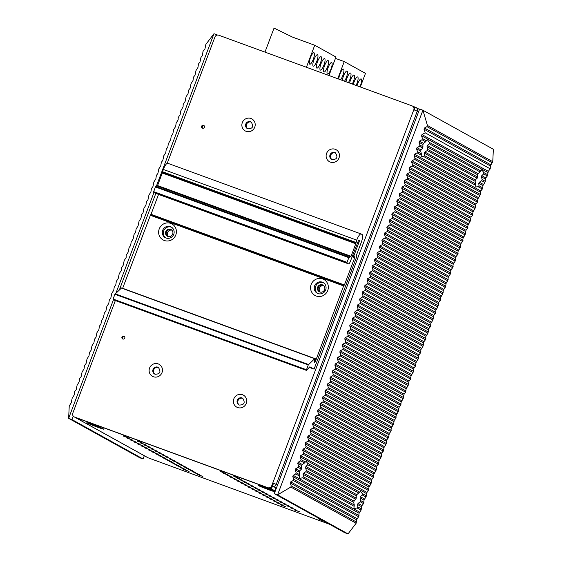 <?xml version="1.0" encoding="UTF-8"?>
<svg xmlns="http://www.w3.org/2000/svg" width="562" height="562" viewBox="0 0 562 562"><rect width="100%" height="100%" fill="white"/><g stroke="black" fill="none" stroke-linecap="round" stroke-linejoin="round"><path stroke-width="0.84" d="M419.477 109.421L415.992 107.49A3.049 2.936 119 0 0 415.592 107.307L413.035 106.373M167.202 163.317L214.916 37.057A3.049 2.936 -61 0 1 218.751 35.216L412.122 105.909A3.049 2.936 -61 0 1 413.808 109.766L417.278 111.171L276.244 484.402L273.483 483.39L272.408 486.242A3.049 2.936 -61 0 0 276.244 484.402L272.774 483.004L271.699 485.849L272.408 486.242A3.049 2.936 119 0 1 268.566 488.083L75.196 417.39A3.049 2.936 119 0 1 74.795 417.208A3.049 2.936 -61 0 0 75.196 417.39L271.327 489.095L272.408 486.242L276.441 487.957M273.483 483.39L272.774 483.004L413.808 109.766M115.35 300.537L72.807 413.14A3.049 2.936 -61 0 0 74.493 417.004L267.856 487.69A3.049 2.936 -61 0 0 271.699 485.849M412.522 106.092L413.232 106.485A3.049 2.936 119 0 1 414.559 110.047M171.27 229.71A3.808 3.674 -61 0 0 167.736 236.384A3.808 3.674 119 0 1 171.403 229.76A3.808 3.674 -61 0 0 171.27 229.71M323.199 285.25A3.808 3.674 -61 0 0 319.666 291.924A3.808 3.674 119 0 1 323.34 285.299A3.808 3.674 -61 0 0 323.199 285.25M242.939 398.402A3.808 3.674 -61 0 0 239.264 405.019M119.411 289.802L155.836 193.412M203.57 125.326A1.524 1.468 119 0 1 204.364 127.363A1.524 1.468 119 0 1 202.292 128.087A1.524 1.468 119 0 1 203.57 125.326M123.9 336.16A1.524 1.468 119 0 1 124.701 338.198A1.524 1.468 119 0 1 122.621 338.921A1.524 1.468 119 0 1 123.9 336.16M322.497 284.857A3.808 3.674 -61 0 0 319.3 291.748A3.808 3.674 -61 0 0 324.492 289.943A3.808 3.674 -61 0 0 322.497 284.857M170.56 229.317A3.808 3.674 -61 0 0 167.371 236.209A3.808 3.674 -61 0 0 172.562 234.403A3.808 3.674 -61 0 0 170.56 229.317M335.676 152.976A3.808 3.674 -61 0 0 332.009 159.601M158.688 367.597A3.808 3.674 -61 0 0 155.014 374.222M251.425 122.179A3.808 3.674 -61 0 0 247.751 128.796M202.671 128.227A1.524 1.468 119 0 1 204.097 125.663M124.427 336.505A1.524 1.468 -61 0 0 123.008 339.062M415.992 107.49A3.049 2.936 119 0 1 417.278 111.171L418.549 111.873M168.326 236.574A3.808 3.674 119 0 1 171.874 230.167M320.256 292.114A3.808 3.674 119 0 1 323.81 285.707M216.918 35.174A3.049 0.801 -69.9 0 1 217.375 34.977A3.049 0.801 -69.9 0 1 217.41 34.992L213.974 33.713L205.868 44.356L204.933 48.971L202.987 51.444L202.46 55.526L200.936 57.457L199.981 62.08L198.456 64.012L197.95 67.461L195.983 70.566L195.028 75.189L193.504 77.113L192.998 80.563L191.031 83.668L190.075 88.29L188.551 90.222L188.045 93.671L186.078 96.776L185.123 101.399L183.156 104.504L183.093 106.78L180.683 111.051L180.17 114.5L178.203 117.606L178.14 119.882L176.173 122.987L175.66 126.436L173.7 129.541L172.745 134.163L171.22 136.095L170.708 139.545L168.305 143.816L167.792 147.265L166.268 149.197L165.755 152.646L163.795 155.751L162.84 160.374L161.315 162.306L160.802 165.755L158.842 168.86L157.887 173.482L156.362 175.414L155.857 178.864L153.89 181.962L152.934 186.584L151.41 188.516L150.904 191.965L148.937 195.07L147.982 199.693L146.457 201.625L145.951 205.074L143.984 208.179L143.029 212.794L141.505 214.726L140.999 218.175L139.032 221.28L138.076 225.903L136.109 229.008L135.604 232.457L134.079 234.389L133.124 239.012L131.157 242.117L130.651 245.566L129.127 247.491L128.171 252.113L126.204 255.218L126.141 257.494L124.174 260.599L123.219 265.222L121.251 268.327L121.188 270.603L119.221 273.708L118.266 278.33L116.306 281.429L115.793 284.878L114.269 286.81L113.756 290.259L111.796 293.364L110.84 297.986L109.316 299.918L108.803 303.368L106.843 306.473L105.888 311.095L104.363 313.027L103.408 317.642L101.448 320.747L100.935 324.197L99.411 326.129L98.905 329.578L96.938 332.683L95.983 337.305L94.458 339.237L93.952 342.687L91.985 345.792L91.03 350.407L89.506 352.339L89 355.788L87.033 358.893L86.077 363.516L84.553 365.448L84.047 368.897L82.08 372.002L81.125 376.624L79.6 378.556L79.094 382.005L77.127 385.103L76.172 389.726L74.648 391.658L74.142 395.107L72.175 398.212L71.219 402.835L69.245 405.926L68.634 418.346L113.419 299.834M275.366 490.809L271.327 489.095M294.13 509.572L299.567 511.827L294.045 509.811M329.458 524.234L148.122 457.805A3.049 2.936 119 0 1 147.722 457.623L74.086 416.821M290.505 507.844L296.026 509.867L290.589 507.612M286.964 505.884L292.486 507.908L287.056 505.652M283.424 503.924L288.945 505.941L283.515 503.692M279.883 501.964L285.412 503.981L279.974 501.726M276.342 499.997L281.871 502.021L276.434 499.766M272.802 498.037L278.33 500.061L272.893 497.806M269.261 496.077L274.79 498.094L269.353 495.839M265.721 494.117L271.249 496.134L265.812 493.879M262.187 492.15L267.709 494.174L262.271 491.919M258.646 490.19L264.168 492.214L258.731 489.959M255.106 488.23L260.627 490.247L255.19 487.992M251.565 486.263L257.087 488.287L251.65 486.032M248.025 484.303L253.546 486.327L248.109 484.072M244.484 482.344L250.006 484.36L244.575 482.112M240.943 480.384L246.472 482.4L241.035 480.145M237.403 478.417L242.932 480.44L237.494 478.185M233.862 476.457L239.391 478.48L233.954 476.225M280.234 504.76L285.756 506.776L280.319 504.528M276.694 502.8L282.215 504.817L276.778 502.561M273.153 500.833L278.675 502.857L273.237 500.602M269.612 498.873L275.134 500.897L269.697 498.642M266.072 496.913L271.594 498.93L266.163 496.682M262.531 494.953L268.053 496.97L262.623 494.715M258.991 492.986L264.519 495.01L259.082 492.755M255.45 491.026L260.979 493.05L255.541 490.795M251.909 489.066L257.438 491.083L252.001 488.828M248.369 487.106L253.898 489.123L248.46 486.868M244.828 485.139L250.357 487.163L244.92 484.908M241.295 483.179L246.816 485.203L241.379 482.948M237.754 481.22L243.276 483.236L237.838 480.981M234.213 479.253L239.735 481.276L234.298 479.021M230.673 477.293L236.195 479.316L230.757 477.061M227.132 475.333L232.654 477.349L227.224 475.101M223.592 473.373L229.113 475.389L223.683 473.134M220.051 471.406L225.58 473.429L220.142 471.174M197.36 474.469L202.882 476.485L197.445 474.23M193.82 472.502L199.341 474.525L193.911 472.27M190.279 470.542L195.801 472.565L190.37 470.31M186.739 468.582L192.267 470.598L186.83 468.343M183.198 466.622L188.727 468.638L183.289 466.383M179.657 464.655L185.186 466.678L179.749 464.423M176.117 462.695L181.645 464.711L176.208 462.463M172.576 460.735L178.105 462.751L172.667 460.496M169.043 458.768L174.564 460.791L169.127 458.536M165.502 456.808L171.024 458.831L165.586 456.576M161.961 454.848L167.483 456.864L162.046 454.609M158.421 452.888L163.942 454.904L158.505 452.649M154.88 450.921L160.402 452.944L154.971 450.689M151.34 448.961L156.861 450.984L151.431 448.729M147.799 447.001L153.328 449.017L147.89 446.762M144.258 445.041L149.787 447.057L144.35 444.802M140.718 443.074L146.246 445.097L140.809 442.842M137.177 441.114L142.706 443.13L137.269 440.882M183.549 469.418L189.071 471.434L183.633 469.179M180.009 467.458L185.53 469.474L180.093 467.219M176.468 465.491L181.99 467.514L176.559 465.259M172.927 463.531L178.449 465.554L173.019 463.299M169.387 461.571L174.915 463.587L169.478 461.332M165.846 459.604L171.375 461.627L165.938 459.372M162.306 457.644L167.834 459.667L162.397 457.412M158.765 455.684L164.294 457.7L158.856 455.452M155.224 453.724L160.753 455.74L155.316 453.485M151.691 451.757L157.212 453.78L151.775 451.525M148.15 449.797L153.672 451.82L148.235 449.565M144.61 447.837L150.131 449.853L144.694 447.598M141.069 445.877L146.591 447.893L141.153 445.638M137.528 443.91L143.05 445.933L137.62 443.678M133.988 441.95L139.509 443.973L134.079 441.718M130.447 439.99L135.976 442.006L130.539 439.751M126.907 438.03L132.435 440.046L126.998 437.791M123.366 436.063L128.895 438.086L123.457 435.831M275.043 491.673A9.147 0.365 -159.3 0 0 274.937 491.609A9.147 0.365 -159.3 0 0 265.812 487.879A9.147 0.365 -159.3 0 0 258.106 485.343A9.147 0.365 -159.3 0 0 258.365 485.554A9.147 0.365 -159.3 0 0 266.746 489.01A9.147 0.365 -159.3 0 0 274.987 491.813M103.668 429.003A9.147 0.365 -159.3 0 0 94.542 425.272A9.147 0.365 -159.3 0 0 86.843 422.729A9.147 0.365 -159.3 0 0 87.096 422.947A9.147 0.365 -159.3 0 0 96.559 426.804A9.147 0.365 -159.3 0 0 103.935 429.192A9.147 0.365 -159.3 0 0 103.668 429.003M320.586 519.316A9.147 0.365 -159.3 0 0 318.289 518.691A9.147 0.365 -159.3 0 0 318.542 518.909A9.147 0.365 -159.3 0 0 324.169 521.297M335.451 58.385L344.239 61.595L365.476 73.369L360.333 86.977M344.239 61.595L337.762 78.722M359.912 86.822A6.098 1.602 110.1 0 0 360.495 85.424A6.098 1.602 110.1 0 0 361.169 78.912A6.098 1.602 110.1 0 0 357.664 83.85A6.098 1.602 110.1 0 0 357.032 85.768M356.097 85.424A6.098 1.602 110.1 0 0 356.954 83.457A6.098 1.602 110.1 0 0 357.629 76.952A6.098 1.602 110.1 0 0 354.123 81.89A6.098 1.602 110.1 0 0 353.329 84.419M352.269 84.026A6.098 1.602 110.1 0 0 353.414 81.497A6.098 1.602 110.1 0 0 354.088 74.985A6.098 1.602 110.1 0 0 350.583 79.93A6.098 1.602 110.1 0 0 349.655 83.071M348.412 82.614A6.098 1.602 110.1 0 0 349.873 79.537A6.098 1.602 110.1 0 0 350.548 73.025A6.098 1.602 110.1 0 0 347.042 77.97A6.098 1.602 110.1 0 0 346.002 81.736M344.52 81.195A6.098 1.602 110.1 0 0 346.332 77.577A6.098 1.602 110.1 0 0 347.007 71.065A6.098 1.602 110.1 0 0 343.501 76.003A6.098 1.602 110.1 0 0 342.377 80.408M340.586 79.755A6.098 1.602 110.1 0 0 342.792 75.61A6.098 1.602 110.1 0 0 343.473 69.105A6.098 1.602 110.1 0 0 339.961 74.044A6.098 1.602 110.1 0 0 338.802 79.102M264.969 52.111L274.045 28.1L292.626 37.162L314.727 45.241L335.964 57.015L328.974 75.512M314.727 45.241L306.409 67.264M328.152 67.496A6.098 1.602 110.1 0 0 327.477 74.008A6.098 1.602 110.1 0 0 330.983 69.07A6.098 1.602 110.1 0 0 331.657 62.558A6.098 1.602 110.1 0 0 328.152 67.496M324.611 65.536A6.098 1.602 110.1 0 0 323.937 72.048A6.098 1.602 110.1 0 0 327.442 67.103A6.098 1.602 110.1 0 0 328.124 60.598A6.098 1.602 110.1 0 0 324.611 65.536M321.071 63.576A6.098 1.602 110.1 0 0 320.396 70.088A6.098 1.602 110.1 0 0 323.902 65.143A6.098 1.602 110.1 0 0 324.583 58.631A6.098 1.602 110.1 0 0 321.071 63.576M317.53 61.616A6.098 1.602 110.1 0 0 316.856 68.121A6.098 1.602 110.1 0 0 320.361 63.183A6.098 1.602 110.1 0 0 321.043 56.671A6.098 1.602 110.1 0 0 317.53 61.616M313.989 59.649A6.098 1.602 110.1 0 0 313.315 66.161A6.098 1.602 110.1 0 0 316.82 61.223A6.098 1.602 110.1 0 0 317.502 54.711A6.098 1.602 110.1 0 0 313.989 59.649M310.449 57.689A6.098 1.602 110.1 0 0 309.774 64.201A6.098 1.602 110.1 0 0 313.287 59.256A6.098 1.602 110.1 0 0 313.961 52.751A6.098 1.602 110.1 0 0 310.449 57.689M492.755 161.687L493.366 149.267L422.919 110.229L277.579 494.855L274.291 493.654L419.631 109.028L422.919 110.229L427.436 125.488L492.755 161.687L490.338 165.952L490.247 168.86L488.301 171.333L487.352 175.955L485.828 177.887L484.873 182.51L482.906 185.615L482.842 187.891L480.875 190.989L479.92 195.611L477.953 198.716L477.447 202.165L475.923 204.097L474.967 208.72L473 211.825L472.494 215.274L470.97 217.206L470.015 221.828L468.048 224.926L467.542 228.376L466.017 230.308L465.062 234.93L463.095 238.035L462.589 241.484L461.065 243.416L460.109 248.039L458.149 251.144L457.637 254.593L456.112 256.525L455.157 261.14L453.197 264.245L452.684 267.695L451.16 269.627L450.204 274.249L448.244 277.354L447.731 280.803L446.207 282.735L445.694 286.184L443.292 290.456L442.779 293.905L440.812 297.01L440.748 299.286L438.782 302.391L437.826 307.014L435.859 310.119L435.796 312.395L433.829 315.5L432.873 320.122L430.906 323.227L430.401 326.67L428.876 328.601L427.921 333.224L425.954 336.329L425.448 339.778L423.924 341.71L422.968 346.332L421.001 349.438L420.495 352.887L418.971 354.819L418.458 358.268L416.049 362.539L415.543 365.988L414.018 367.92L413.063 372.543L411.096 375.648L410.59 379.097L409.066 381.029L408.11 385.651L406.143 388.756L405.638 392.206L404.113 394.131L403.158 398.753L401.198 401.858L400.685 405.307L399.161 407.239L398.205 411.862L396.245 414.967L395.732 418.416L394.208 420.348L393.695 423.797L391.293 428.068L390.78 431.518L389.255 433.45L388.742 436.899L386.782 440.004L385.827 444.626L383.86 447.731L383.797 450.007L381.83 453.113L380.874 457.735L378.907 460.833L378.844 463.109L376.877 466.214L375.922 470.837L373.955 473.942L373.449 477.391L371.925 479.323L370.969 483.945L369.002 487.05L368.496 490.5L366.972 492.431L366.459 495.881L364.05 500.152L363.544 503.601L362.019 505.533L361.064 510.156L359.097 513.261L358.591 516.71L356.624 519.815L356.132 523.257L348.026 533.9L344.738 532.699L274.291 493.654M422.006 139.741L419.491 141.125L419.048 142.298L422.982 144.476L423.53 143.359L425.666 141.772L422.006 139.741L422.448 138.568L421.528 135.744L421.971 134.571L425.188 132.801L424.001 129.19L424.443 128.017L426.979 126.626L427.436 125.488M419.048 142.298L419.976 145.122L419.533 146.296L417.018 147.673L421.015 149.892L420.72 151.143L421.345 153.805L417.496 151.677L416.575 148.846L417.018 147.673M421.184 156.587L421.261 155.175L417.053 152.85L417.496 151.677M417.053 152.85L414.538 154.227L480.875 190.989M479.92 195.611L414.58 159.397L415.023 158.224L414.096 155.4L414.538 154.227M414.58 159.397L412.065 160.781L478.395 197.543M477.447 202.165L412.101 165.952L412.543 164.778L411.623 161.954L412.065 160.781M412.101 165.952L409.586 167.335L475.923 204.097M474.967 208.72L409.628 172.506L410.07 171.333L409.143 168.509L409.586 167.335M409.628 172.506L407.113 173.89L473.443 210.652M472.494 215.274L407.148 179.06L407.591 177.887L406.67 175.063L407.113 173.89M407.148 179.06L404.633 180.437L470.97 217.206M470.015 221.828L404.675 185.615L405.118 184.441L404.19 181.61L404.633 180.437M404.675 185.615L402.16 186.991L468.497 223.753M467.542 228.376L402.195 192.162L402.638 190.996L401.718 188.165L402.16 186.991M402.195 192.162L399.68 193.546L466.017 230.308M465.062 234.93L399.723 198.716L400.165 197.543L399.238 194.719L399.68 193.546M399.723 198.716L397.208 200.1L463.545 236.862M462.589 241.484L397.243 205.27L397.692 204.097L396.765 201.273L397.208 200.1M397.243 205.27L394.728 206.654L461.065 243.416M460.109 248.039L394.77 211.825L395.212 210.652L394.285 207.828L394.728 206.654M394.77 211.825L392.255 213.202L458.592 249.971M457.637 254.593L392.297 218.379L392.74 217.206L391.812 214.375L392.255 213.202M392.297 218.379L389.775 219.756L456.112 256.525M455.157 261.14L389.817 224.926L390.26 223.76L389.333 220.929L389.775 219.756M389.817 224.926L387.302 226.31L453.639 263.072M452.684 267.695L387.344 231.481L387.787 230.308L386.86 227.484L387.302 226.31M387.344 231.481L384.822 232.865L451.16 269.627M450.204 274.249L384.865 238.035L385.307 236.862L384.38 234.038L384.822 232.865M384.865 238.035L382.35 239.419L448.687 276.181M447.731 280.803L382.392 244.589L382.834 243.416L381.907 240.592L382.35 239.419M382.392 244.589L379.877 245.973L446.207 282.735M445.252 287.358L379.912 251.144L380.355 249.971L379.427 247.14L379.877 245.973M379.912 251.144L377.397 252.521L443.734 289.29M442.779 293.905L377.439 257.698L377.882 256.525L376.954 253.694L377.397 252.521M377.439 257.698L374.924 259.075L441.254 295.837M440.299 300.459L374.959 264.245L375.402 263.072L374.475 260.248L374.924 259.075M374.959 264.245L372.444 265.629L438.782 302.391M437.826 307.014L372.487 270.8L372.929 269.627L372.002 266.802L372.444 265.629M372.487 270.8L369.972 272.184L436.302 308.945M435.346 313.568L370.007 277.354L370.449 276.181L369.529 273.357L369.972 272.184M370.007 277.354L367.492 278.738L433.829 315.5M432.873 320.122L367.534 283.908L367.977 282.735L367.049 279.904L367.492 278.738M367.534 283.908L365.019 285.285L431.349 322.054M430.401 326.67L365.054 290.463L365.497 289.29L364.576 286.458L365.019 285.285M365.054 290.463L362.539 291.84L428.876 328.601M427.921 333.224L362.581 297.01L363.024 295.837L362.097 293.013L362.539 291.84M362.581 297.01L360.066 298.394L426.396 335.156M425.448 339.778L360.102 303.564L360.544 302.391L359.624 299.567L360.066 298.394M360.102 303.564L357.587 304.948L423.924 341.71M422.968 346.332L357.629 310.119L358.071 308.945L357.144 306.121L357.587 304.948M357.629 310.119L355.114 311.503L421.444 348.264M420.495 352.887L355.149 316.673L355.591 315.5L354.671 312.676L355.114 311.503M355.149 316.673L352.634 318.05L418.971 354.819M418.016 359.434L352.676 323.227L353.119 322.054L352.191 319.223L352.634 318.05M352.676 323.227L350.161 324.604L416.491 361.366M415.543 365.988L350.196 329.775L350.639 328.601L349.719 325.777L350.161 324.604M350.196 329.775L347.681 331.159L414.018 367.92M413.063 372.543L347.723 336.329L348.166 335.156L347.239 332.332L347.681 331.159M347.723 336.329L345.209 337.713L411.546 374.475M410.59 379.097L345.244 342.883L345.686 341.71L344.766 338.886L345.209 337.713M345.244 342.883L342.729 344.267L409.066 381.029M408.11 385.651L342.771 349.438L343.213 348.264L342.286 345.44L342.729 344.267M342.771 349.438L340.256 350.814L406.593 387.583M405.638 392.206L340.291 355.992L340.741 354.819L339.813 351.988L340.256 350.814M340.291 355.992L337.776 357.369L404.113 394.131M403.158 398.753L337.818 362.539L338.261 361.373L337.333 358.542L337.776 357.369M337.818 362.539L335.303 363.923L401.64 400.685M400.685 405.307L335.338 369.094L335.788 367.92L334.861 365.096L335.303 363.923M335.338 369.094L332.823 370.477L399.161 407.239M398.205 411.862L332.866 375.648L333.308 374.475L332.381 371.651L332.823 370.477M332.866 375.648L330.351 377.032L396.688 413.794M395.732 418.416L330.393 382.202L330.835 381.029L329.908 378.205L330.351 377.032M330.393 382.202L327.871 383.579L394.208 420.348M393.252 424.97L327.913 388.756L328.356 387.583L327.428 384.752L327.871 383.579M327.913 388.756L325.398 390.133L391.735 426.902M390.78 431.518L325.44 395.311L325.883 394.138L324.955 391.307L325.398 390.133M325.44 395.311L322.918 396.688L389.255 433.45M388.3 438.072L322.96 401.858L323.403 400.685L322.476 397.861L322.918 396.688M322.96 401.858L320.445 403.242L386.782 440.004M385.827 444.626L320.488 408.412L320.93 407.239L320.003 404.415L320.445 403.242M320.488 408.412L317.973 409.796L384.303 446.558M383.347 451.181L318.008 414.967L318.45 413.794L317.523 410.97L317.973 409.796M318.008 414.967L315.493 416.351L381.83 453.113M380.874 457.735L315.535 421.521L315.977 420.348L315.05 417.517L315.493 416.351M315.535 421.521L313.02 422.898L379.35 459.667M378.395 464.282L313.055 428.075L313.498 426.902L312.57 424.071L313.02 422.898M313.055 428.075L310.54 429.452L376.877 466.214M375.922 470.837L310.582 434.623L311.025 433.45L310.098 430.625L310.54 429.452M310.582 434.623L308.067 436.007L374.397 472.768M373.449 477.391L308.102 441.177L308.545 440.004L307.625 437.18L308.067 436.007M308.102 441.177L305.588 442.561L371.925 479.323M370.969 483.945L305.63 447.731L306.072 446.558L305.145 443.734L305.588 442.561M305.63 447.731L303.115 449.115L369.445 485.877M368.496 490.5L303.15 454.286L303.592 453.113L302.672 450.281L303.115 449.115M303.15 454.286L300.635 455.663L366.972 492.431M300.677 460.84L298.162 462.217L297.72 463.39L301.717 465.61L302.307 464.514L304.52 462.969L300.677 460.84L301.12 459.667L300.192 456.836L300.635 455.663M297.72 463.39L298.64 466.214L298.197 467.387L295.682 468.771L299.616 470.949L299.279 472.178L299.827 474.799L296.167 472.768L295.24 469.944L295.682 468.771M299.216 478.185L299.651 476.119L295.724 473.942L296.167 472.768M295.724 473.942L293.209 475.326L359.54 512.087M358.591 516.71L293.245 480.496L293.687 479.323L292.767 476.499L293.209 475.326M293.245 480.496L290.73 481.88L357.067 518.642M356.132 523.257L290.807 487.057L291.221 485.898L290.287 483.053L290.73 481.88M290.807 487.057L277.579 494.855L348.026 533.9M354.271 504.971L303.403 476.78L303.094 474.3L353.723 502.351L354.271 504.971L353.884 508.554L357.137 507.978L357.846 506.952L357.537 504.472L361.577 506.706M299.441 478.381L302.693 477.805L303.403 476.78M366.459 495.881L362.258 493.548L360.347 491.385M362.258 493.548L362.167 494.918L360.347 496.682L360.052 497.939L364.05 500.152M363.986 502.428L360.776 500.651L360.052 497.939M360.776 500.651L360.347 501.831L358.085 503.355L357.537 504.472M353.723 502.351L354.06 501.121L356.294 498.171L306.332 470.478L305.904 471.659L303.642 473.183L303.094 474.3M306.332 470.478L305.609 467.76L356.16 495.782L356.294 498.171M356.16 495.782L356.751 494.686L359.764 492.164L307.814 463.376L307.723 464.746L305.904 466.509L305.609 467.76M360.776 491.462L359.764 492.164M299.651 476.119L299.827 474.799M301.717 465.61L301.394 469.158L299.616 470.949M304.52 462.969L305.321 461.992L301.12 459.667M307.814 463.376L305.904 461.212M306.332 461.29L305.321 461.992M475.789 183.978L424.549 155.583L424.317 153.138L475.164 181.322L475.845 186.949L478.192 186.732L478.993 185.755L478.761 183.317L482.906 185.615M421.402 156.77L423.748 156.559L424.549 155.583M487.795 174.782L483.861 172.604L481.529 169.506M483.861 172.604L483.685 173.925L481.789 175.646L481.451 176.882L485.385 179.06M485.315 181.336L482.126 179.566L481.451 176.882M482.126 179.566L481.669 180.732L479.351 182.221L478.761 183.317M475.164 181.322L475.459 180.065L477.616 177.065L427.675 149.394L427.218 150.553L424.907 152.049L424.317 153.138M427.675 149.394L427.008 146.71L477.426 174.649L477.616 177.065M477.426 174.649L480.826 170.918L429.417 142.432L429.242 143.753L427.345 145.474L427.008 146.71M481.978 169.576L480.826 170.918M421.261 155.175L421.345 153.805M422.982 144.476L422.736 148.073L421.015 149.892M425.666 141.772L426.382 140.746L422.448 138.568M429.417 142.432L427.085 139.334M427.534 139.404L426.382 140.746M425.188 132.801L490.247 168.86M115.99 293.027L153.974 192.506M156.334 186.261L213.974 33.713M73.236 416.091L71.929 419.547L143.078 458.978L144.308 455.733M143.078 458.978L139.79 457.777L68.634 418.346L71.929 419.547M155.252 193.202A3.049 0.801 -69.9 0 1 155.217 193.195A3.049 0.801 -69.9 0 1 155.189 193.18L153.609 192.302L153.679 191.649L347.049 262.342L346.972 262.988L348.559 263.866A3.049 0.801 110.1 0 0 348.588 263.88A3.049 0.801 110.1 0 0 350.302 261.52L357.994 241.772A2.129 0.562 -69.9 0 1 359.188 240.122A2.129 0.562 -69.9 0 1 358.949 242.398L353.891 255.794L354.734 257.642L344.401 284.99L343.614 285.932L315.493 361.197L314.446 362.518L314.671 358.704L308.271 364.949L114.908 294.263L121.441 288.067M347.049 262.342L348.819 257.649L155.449 186.963L157.107 185.973L350.477 256.658L348.819 257.649M113.145 299.63L113.103 299.04L306.473 369.726L306.402 370.379L309.845 366.803L314.06 369.136L356.512 257.241L356.231 255.71L361.183 242.608A7.622 2.002 110.1 0 0 362.104 234.502L361.183 233.996A7.622 2.002 110.1 0 0 361.106 233.961A7.622 2.002 110.1 0 0 356.722 240.136L355.788 243.746L351.046 256.286L350.477 256.658M306.473 369.726L308.271 364.949M122.6 288.418L150.595 214.754L343.958 285.44M159.229 228.91A9.147 8.816 119 0 1 170.75 223.388A9.147 8.816 119 0 1 175.801 234.965A9.147 8.816 119 0 1 164.287 240.487A9.147 8.816 119 0 1 159.229 228.91M311.165 284.449A9.147 8.816 119 0 1 322.679 278.928A9.147 8.816 119 0 1 327.737 290.505A9.147 8.816 119 0 1 316.216 296.026A9.147 8.816 119 0 1 311.165 284.449M113.103 299.04L114.908 294.263M355.788 243.065L162.418 172.372L163.352 169.45A7.622 2.002 -69.9 0 1 167.743 163.268A7.622 2.002 -69.9 0 1 167.813 163.303M162.418 172.372L355.858 243.1M157.395 186.078L162.488 172.415M153.679 191.649L155.449 186.963M158.547 194.41L151.03 214.305L344.401 284.99M150.714 214.796L151.03 214.305M317.713 293.448A6.098 5.88 119 0 1 323.593 282.834M165.776 237.909A6.098 5.88 119 0 1 171.663 227.294M314.636 285.847A6.098 5.88 119 0 1 323.115 282.538A6.098 5.88 119 0 1 325.679 289.887A6.098 5.88 119 0 1 317.2 293.202A6.098 5.88 119 0 1 314.636 285.847M162.699 230.308A6.098 5.88 119 0 1 171.178 226.999A6.098 5.88 119 0 1 173.749 234.347A6.098 5.88 119 0 1 165.27 237.663A6.098 5.88 119 0 1 162.699 230.308M276.244 484.402L277.516 485.111M267.856 487.69L268.566 488.083M238.906 404.851L239.377 405.062C244.386 404.914 245.461 402.624 242.601 398.184A3.808 3.674 -61 0 0 237.41 399.989A3.808 3.674 -61 0 0 239.349 405.054M237.628 407.534A6.856 6.611 119 0 1 233.834 398.851A6.856 6.611 119 0 1 242.468 394.714A6.856 6.611 119 0 1 246.261 403.397A6.856 6.611 119 0 1 237.628 407.534M335.205 149.288A6.856 6.611 119 0 1 338.998 157.971A6.856 6.611 119 0 1 330.365 162.109A6.856 6.611 119 0 1 326.571 153.426A6.856 6.611 119 0 1 335.205 149.288M158.217 363.916A6.856 6.611 119 0 1 162.011 372.599A6.856 6.611 119 0 1 153.37 376.737A6.856 6.611 119 0 1 149.576 368.054A6.856 6.611 119 0 1 158.217 363.916M250.954 118.491A6.856 6.611 119 0 1 254.748 127.174A6.856 6.611 119 0 1 246.107 131.311A6.856 6.611 119 0 1 242.313 122.628A6.856 6.611 119 0 1 250.954 118.491M331.643 159.425L332.114 159.643C337.123 159.496 338.198 157.198 335.338 152.759A3.808 3.674 -61 0 0 330.147 154.571A3.808 3.674 -61 0 0 332.086 159.636M155.126 374.264C160.135 374.116 161.21 371.826 158.351 367.386A3.808 3.674 -61 0 0 153.159 369.192A3.808 3.674 -61 0 0 155.098 374.257L154.655 374.053M247.392 128.628L247.863 128.839C252.872 128.691 253.947 126.401 251.088 121.961A3.808 3.674 -61 0 0 245.896 123.766A3.808 3.674 -61 0 0 247.835 128.831M74.493 417.004L148.122 457.805M274.797 490.493L275.879 487.647M426.979 126.626L492.312 162.832M356.554 522.105L291.221 485.898M290.287 483.053L356.624 519.815M359.034 515.537L293.687 479.323M292.767 476.499L359.097 513.261M361.064 510.156L357.137 507.978M354.095 506.292L302.693 477.805M361.507 508.982L357.846 506.952M295.24 469.944L299.279 472.178M358.085 503.355L362.019 505.533M303.642 473.183L354.06 501.121M301.394 469.158L298.197 467.387M363.544 503.601L360.347 501.831M355.837 499.337L305.904 471.659M301.85 467.991L298.64 466.214M298.162 462.217L302.307 464.514M360.347 496.682L364.492 498.979M305.904 466.509L356.751 494.686M366.017 497.047L362.167 494.918M358.97 493.141L307.723 464.746M300.192 456.836L366.529 493.605M368.939 489.326L303.592 453.113M302.672 450.281L369.002 487.05M371.412 482.772L306.072 446.558M305.145 443.734L371.482 480.496M373.892 476.218L308.545 440.004M307.625 437.18L373.955 473.942M376.364 469.663L311.025 433.45M310.098 430.625L376.435 467.387M378.844 463.109L313.498 426.902M312.57 424.071L378.907 460.833M381.317 456.562L315.977 420.348M315.05 417.517L381.387 454.286M383.797 450.007L318.45 413.794M317.523 410.97L383.86 447.731M386.27 443.453L320.93 407.239M320.003 404.415L386.34 441.177M388.742 436.899L323.403 400.685M322.476 397.861L388.813 434.623M391.222 430.344L325.883 394.138M324.955 391.307L391.293 428.068M393.695 423.797L328.356 387.583M327.428 384.752L393.765 421.521M396.175 417.243L330.835 381.029M329.908 378.205L396.245 414.967M398.648 410.689L333.308 374.475M332.381 371.651L398.718 408.412M401.127 404.134L335.788 367.92M334.861 365.096L401.198 401.858M403.6 397.58L338.261 361.373M337.333 358.542L403.671 395.304M406.08 391.033L340.741 354.819M339.813 351.988L406.143 388.756M408.553 384.478L343.213 348.264M342.286 345.44L408.623 382.202M411.033 377.924L345.686 341.71M344.766 338.886L411.096 375.648M413.506 371.37L348.166 335.156M347.239 332.332L413.576 369.094M415.985 364.815L350.639 328.601M349.719 325.777L416.049 362.539M418.458 358.268L353.119 322.054M352.191 319.223L418.528 355.992M420.938 351.714L355.591 315.5M354.671 312.676L421.001 349.438M423.411 345.159L358.071 308.945M357.144 306.121L423.481 342.883M425.891 338.605L360.544 302.391M359.624 299.567L425.954 336.329M428.363 332.051L363.024 295.837M362.097 293.013L428.434 329.775M430.843 325.496L365.497 289.29M364.576 286.458L430.906 323.227M433.316 318.949L367.977 282.735M367.049 279.904L433.386 316.673M435.796 312.395L370.449 276.181M369.529 273.357L435.859 310.119M438.269 305.84L372.929 269.627M372.002 266.802L438.339 303.564M440.748 299.286L375.402 263.072M374.475 260.248L440.812 297.01M443.221 292.732L377.882 256.525M376.954 253.694L443.292 290.456M445.694 286.184L380.355 249.971M379.427 247.14L445.764 283.908M448.174 279.63L382.834 243.416M381.907 240.592L448.244 277.354M450.647 273.076L385.307 236.862M384.38 234.038L450.717 270.8M453.127 266.521L387.787 230.308M386.86 227.484L453.197 264.245M455.599 259.967L390.26 223.76M389.333 220.929L455.67 257.691M458.079 253.42L392.74 217.206M391.812 214.375L458.149 251.144M460.552 246.866L395.212 210.652M394.285 207.828L460.622 244.589M463.032 240.311L397.692 204.097M396.765 201.273L463.095 238.035M465.505 233.757L400.165 197.543M399.238 194.719L465.575 231.481M467.984 227.203L402.638 190.996M401.718 188.165L468.048 224.926M470.457 220.655L405.118 184.441M404.19 181.61L470.527 218.379M472.937 214.101L407.591 177.887M406.67 175.063L473 211.825M475.41 207.547L410.07 171.333M409.143 168.509L475.48 205.27M477.89 200.992L412.543 164.778M411.623 161.954L477.953 198.716M480.362 194.438L415.023 158.224M414.096 155.4L480.433 192.162M482.4 189.057L478.192 186.732M475.705 185.348L423.748 156.559M482.842 187.891L478.993 185.755M416.575 148.846L420.72 151.143M479.351 182.221L483.348 184.441M424.907 152.049L475.459 180.065M422.736 148.073L419.533 146.296M484.873 182.51L481.669 180.732M477.18 178.245L427.218 150.553M423.165 146.893L419.976 145.122M419.491 141.125L423.53 143.359M481.789 175.646L485.828 177.887M427.345 145.474L477.974 173.532M487.352 175.955L483.685 173.925M480.117 171.944L429.242 143.753M421.528 135.744L487.858 172.506M421.971 134.571L488.301 171.333M424.001 129.19L490.338 165.952M424.443 128.017L490.781 164.778M343.614 285.932L150.244 215.246M316.013 358.97L122.649 288.285M315.9 359.406L314.797 358.999M314.678 359.968L315.802 360.375M314.572 360.86L315.493 361.197M314.671 358.704L121.301 288.018M308.531 364.499L115.161 293.807M314.06 369.136L309.255 367.379L314.06 369.136M163.352 169.45L356.722 240.136M355.858 242.412L162.495 171.726M162.418 173.061L355.788 243.746M157.676 185.6L351.046 256.286M349.135 257.157L155.765 186.472M153.609 192.302L346.972 262.988M348.559 263.866L155.189 193.18M358.949 242.398L357.896 242.011M353.891 255.794L352.697 255.359M353.814 256.441L352.472 255.949M352.409 256.11L354.805 256.989M352.177 256.701L354.734 257.642M343.965 285.44L150.595 214.754M314.762 358.668L121.399 287.976M113.032 299.694L306.402 370.379M167.743 163.268L361.106 233.961M348.588 263.88L155.217 193.195"/></g></svg>
